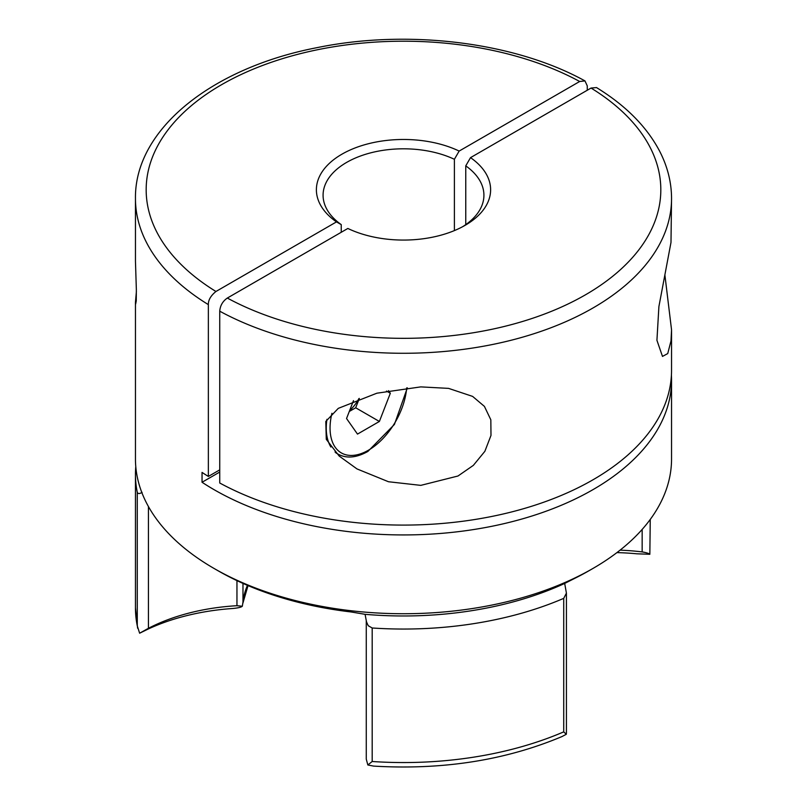 <?xml version="1.0" encoding="UTF-8"?>
<svg xmlns="http://www.w3.org/2000/svg" width="807" height="807" viewBox="0 0 807 807"><rect width="100%" height="100%" fill="white"/><g stroke="black" fill="none" stroke-linecap="round" stroke-linejoin="round"><path stroke-width="1.21" d="M372.188 627.987L372.188 761.495L367.841 764.975L366.267 759.105L366.267 620.865A6.698 3.874 0 0 0 366.529 621.945L368.234 625.728L372.188 627.987A268.045 154.752 0 0 0 563.73 598.36L566.423 593.105L564.678 583.441L577.56 576.934A262.689 151.666 0 0 0 589.251 570.589L593.044 568.4A268.045 154.752 0 0 0 671.545 458.971L671.545 380.178A268.045 154.752 0 0 0 671.414 375.255M465.76 224.618L465.76 165.859L470.521 157.637L591.057 88.054L596.504 87.57C625.758 105.535 646.821 126.77 659.692 151.292C667.55 166.555 671.505 182.301 671.545 198.522L670.99 242.433L658.895 306.61L656.928 340.312L662.486 356.412L667.742 353.567L670.99 340.927L671.545 329.841L664.918 275.207M219.736 472.055L202.043 482.263L202.043 472.418A268.045 154.752 0 0 0 208.357 476.433L208.357 304.622A268.045 154.752 180 0 1 135.455 198.522L135.455 261.155L136.353 289.673L136.252 300.93L135.657 304.007L135.455 302.232L136.393 291.458M420.8 485.37L457.983 476.009L473.346 465.377L484.866 451.315L490.989 435.427L490.827 419.791L484.422 406.395L472.609 396.398L448.571 388.379L420.8 386.886L376.889 393.201L338.284 408.362L325.796 421.446L326.28 439.311L339.172 456.056L356.976 468.917L388.47 481.739L420.8 485.37M564.678 583.441A258.664 149.345 0 0 1 365.077 614.319L351.126 611.968A262.689 151.666 0 0 1 217.749 570.589L213.956 568.4A268.045 154.752 0 0 0 593.044 568.4M454.391 230.59L454.391 159.292A80.418 46.423 0 0 0 369.041 153.29A80.418 46.423 0 0 0 323.082 195.244A80.418 46.423 0 0 0 341.24 224.618L341.24 232.285M462.633 226.706A80.418 46.423 0 0 0 483.918 195.244A80.418 46.423 0 0 0 465.76 165.859M202.043 482.263A268.045 154.752 0 0 0 213.956 489.607A268.045 154.752 0 0 0 506.08 523.158A268.045 154.752 0 0 0 671.545 380.178M587.264 90.233L587.264 85.865L584.974 80.912C514.624 41.994 407.626 28.911 316.768 47.704C212.12 67.889 134.507 129.251 135.455 198.522M135.455 302.232L135.455 458.971A268.045 154.752 0 0 0 213.956 568.4L217.749 570.589M671.545 198.522A268.045 154.752 180 0 1 509.782 340.594A268.045 154.752 180 0 1 219.736 311.189L219.736 483A268.045 154.752 0 0 0 509.782 512.405A268.045 154.752 0 0 0 671.545 370.332L671.545 329.841M208.357 304.622C208.226 300.083 210.758 295.705 215.943 291.488L336.479 221.895A87.116 50.296 180 0 1 341.896 154.208A87.116 50.296 180 0 1 459.153 151.07L579.678 81.487L584.974 80.912M454.391 159.292L459.153 151.07M336.479 221.895L341.24 224.618M650.25 519.426L649.847 554.278L636.733 553.794A166.192 95.952 0 0 0 616.911 552.613M365.077 614.319L366.529 621.945M367.841 764.975L373.631 766.105C442.72 770.16 505.515 760.305 562.015 736.549L566.322 734.269L563.73 731.868L563.73 598.36M242.978 583.4L242.978 602.093L242.322 606.228C241.354 607.237 238.085 607.994 232.517 608.508A166.192 95.952 0 0 0 147.156 629.531L139.631 633.213L137.281 625.879L137.281 492.371C138.007 493.914 139.601 493.904 142.072 492.351M135.778 466.628A268.045 154.752 0 0 0 135.455 474.294A268.045 154.752 0 0 0 137.281 492.371M219.736 311.189C220.18 305.611 222.712 301.243 227.322 298.055L347.847 228.462A87.116 50.296 180 0 0 465.104 225.335A87.116 50.296 180 0 0 470.521 157.637M148.427 506.534L148.427 628.3A155.469 89.759 180 0 1 236.955 605.704L236.955 580.637M242.322 606.228L236.955 605.704M148.427 628.3L139.631 633.213M620.079 550.152A155.469 89.759 180 0 1 642.16 551.917L642.16 529.432M566.423 732.413L566.322 734.269M649.847 554.278C648.878 553.41 646.316 552.624 642.16 551.917M219.736 469.866L208.357 476.433M349.663 410.511A26.802 15.474 120 0 0 358.913 398.577M359.317 398.426L355.685 407.787L349.28 411.479M388.5 390.659L390.326 393.261L379.381 421.466L357.491 434.095L346.546 418.53L353.486 400.635M386.503 391.052L390.326 393.261M355.685 407.787L379.381 421.466M242.978 602.093A160.825 92.855 180 0 1 247.446 585.347M579.678 81.487A257.332 148.569 0 0 0 221.542 84.715A257.332 148.569 0 0 0 215.943 291.488M372.188 761.495A268.045 154.752 0 0 0 563.73 731.868M135.455 474.294L135.455 607.802A268.045 154.752 0 0 0 137.281 625.879M227.322 298.055A257.332 148.569 0 0 0 585.458 294.817A257.332 148.569 0 0 0 591.057 88.054M331.929 413.295A54.281 31.342 120 0 0 368.436 450.215A54.281 31.342 120 0 0 406.657 387.925M335.914 452.888L338.062 454.129A56.964 32.885 -60 0 1 335.036 451.96M330.89 447.028A56.964 32.885 -60 0 1 326.916 419.337M248.031 585.6L242.897 603.182M135.455 607.802L137.614 628.189M566.423 593.387L566.423 732.645M338.062 454.129C346.516 458.729 356.452 457.841 367.881 451.446L394.421 424.452L407.364 387.844"/></g></svg>
